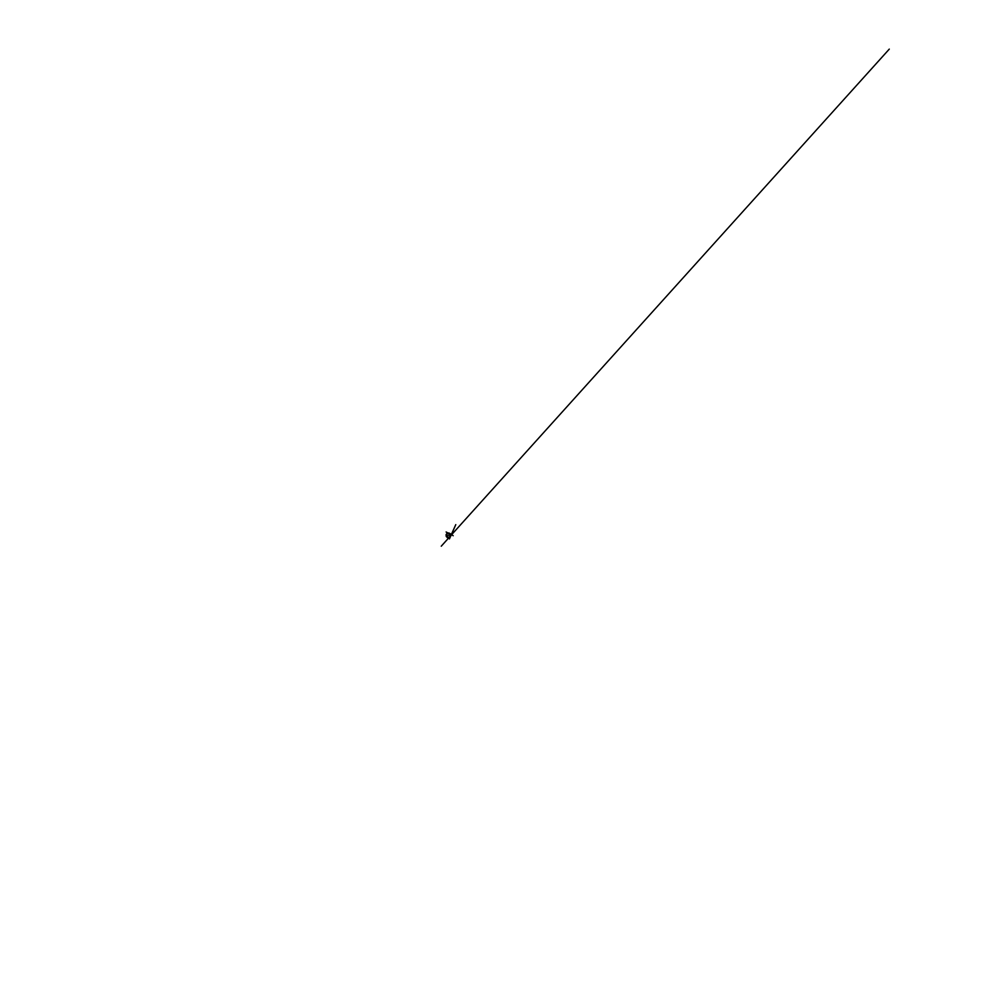 <?xml version="1.0" encoding="UTF-8"?>
<svg xmlns="http://www.w3.org/2000/svg" width="982" height="982" viewBox="0 0 982 982"><rect width="100%" height="100%" fill="white"/><g stroke="black" fill="none" stroke-linecap="round" stroke-linejoin="round"><path stroke-width="1.47" d="M450.726 536.049L450.407 534.012M450.505 536.553L450.922 535.055L450.738 536.012L449.866 533.533M450.419 534.453L450.542 536.037L449.204 537.571L447.706 537.633L446.258 536.295L446.135 534.797L447.362 533.263L449.351 533.3L450.419 534.453M449.781 533.471L450.64 536.049M450.272 533.938L450.235 536.884M450.419 536.602L450.713 535.988M450.689 535.951L450.357 534.048M450.763 535.902L449.952 533.594M450.75 535.865L450.431 534.122M450.517 536.454L450.014 533.643M450.787 535.767L450.505 534.183M450.836 535.681L450.578 534.257M449.253 533.668L450.701 534.65L449.4 537.093L447.755 537.314L446.368 535.313L447.178 533.754L448.799 533.447L450.124 534.625L449.793 536.688M449.707 533.41L450.75 534.674L450.1 537.044M450.48 534.11L450.799 535.853M447.792 535.632L448.848 535.153L447.792 535.632M450.357 534.478L448.848 533.189L446.38 534.355L446.884 537.068L448.7 537.62L450.272 536.503L450.357 534.478L449.609 537.264L447.718 537.559L446.319 536.27L446.368 534.355L447.853 533.177L450.357 534.478M446.233 536.307L447.694 537.657L449.67 537.35L450.456 534.441L447.829 533.066L446.282 534.306L446.233 536.307M450.186 533.864L447.252 533.238L446.061 535.877L446.712 533.643L448.455 532.968L450.186 533.864L450.431 536.577L448.406 537.805L446.405 536.712L448.995 537.731L450.603 536.184M449.425 533.238L450.763 534.478L450.677 536.27L449.56 537.559L447.24 537.584L446.061 534.589L447.645 533.005L449.425 533.177L453.205 535.742L450.002 533.582L450.91 535.276L449.449 538.934L451.131 535.165L449.682 537.412M450.186 534.159L448.087 532.981M448.848 537.768L441.249 546.201L448.823 537.768M450.824 535.571L889.299 49.1L450.824 535.571M449.596 533.336L450.824 534.859L450.603 536.405L455.783 524.621L450.308 536.798M448.013 532.993L446.11 531.974L448.013 532.993M448.897 533.03L450.701 534.65L450.394 536.724"/></g></svg>
